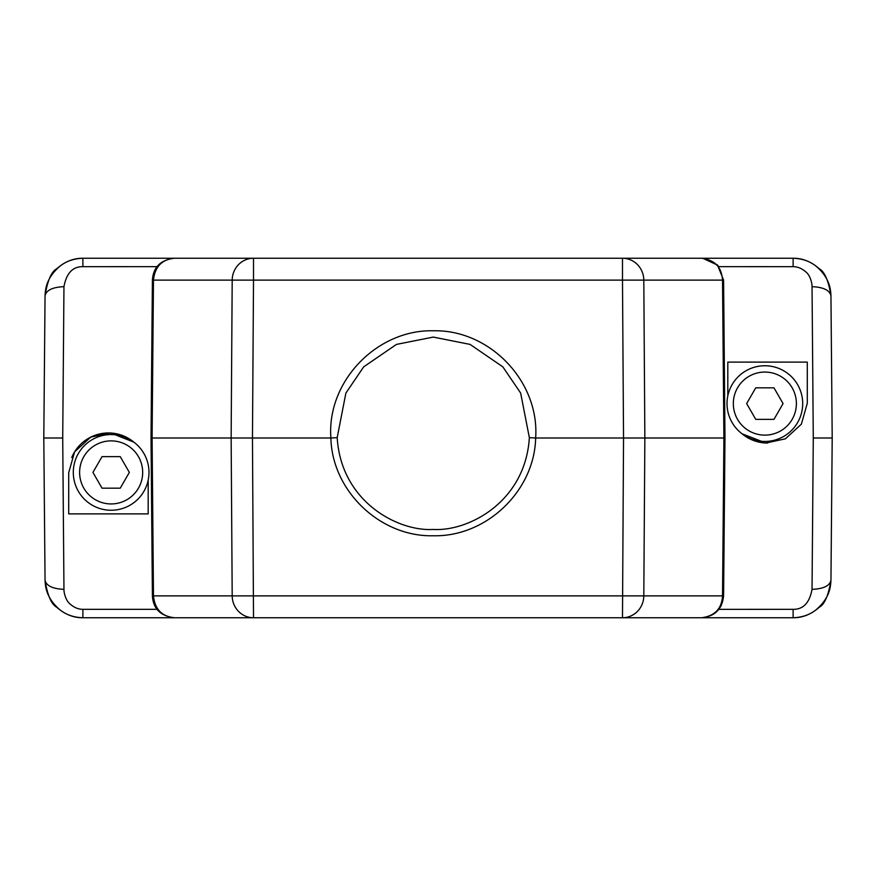 <?xml version="1.0" encoding="UTF-8"?>
<svg xmlns="http://www.w3.org/2000/svg" width="876" height="876" viewBox="0 0 876 876"><rect width="100%" height="100%" fill="white"/><g stroke="black" fill="none" stroke-linecap="round" stroke-linejoin="round"><path stroke-width="1.31" d="M231.702 258.245L644.298 258.245M644.309 617.755L231.702 617.755M45.037 295.694C45.453 290.427 45.421 278.524 60.105 266.063C66.193 261.212 73.792 258.606 82.881 258.245C73.464 258.146 64.715 261.672 56.655 268.812C51.355 271.702 47.479 280.692 45.037 295.76C46.308 290.208 52.615 287.175 63.959 286.66C66.456 273.159 72.763 266.501 82.881 266.676L82.881 258.245L174.455 258.245M45.048 295.76L43.8 438L45.048 580.24C46.308 585.792 52.615 588.825 63.959 589.34L62.722 438L43.8 438M62.722 438L63.959 286.66M159.027 611.448L157.122 609.324L82.881 609.324C78.479 609.346 74.285 607.637 70.288 604.188C65.93 601.002 63.817 592.877 63.959 589.34M82.881 609.324L82.881 617.755C73.464 617.854 64.725 614.328 56.655 607.188C51.345 604.287 47.479 595.308 45.037 580.24M148.186 480.147L148.186 513.884L68.711 513.884L68.711 472.69L74.602 451.863L90.732 437.124L110.529 432.941L133.864 442.15A39.738 39.738 0 0 0 71.722 457.524M767.726 443.048A39.738 39.738 0 0 1 742.147 433.861L765.952 443.015L785.378 438.821L801.365 424.181L807.289 403.31L807.289 362.116L727.814 362.116L727.814 395.853M174.477 617.755C160.571 616.069 153.212 608.776 152.402 595.877L153.475 595.877C154.822 609.17 161.819 616.474 174.477 617.755L253.514 617.755A22.075 21.32 -90 0 1 232.195 595.877L643.805 595.877A22.075 21.32 90 0 1 622.486 617.755L701.523 617.755C714.838 616.485 722.196 609.192 723.598 595.877L724.978 438L723.598 280.123L717.51 265.099L702.826 258.289M701.567 258.245L793.119 258.245L793.119 266.676C797.521 266.654 801.715 268.363 805.712 271.812C810.07 274.998 812.183 283.123 812.041 286.66L813.278 438L812.041 589.34C809.544 602.841 803.237 609.499 793.119 609.324L718.857 609.346L721.134 605.809M701.523 617.755C714.739 616.08 721.736 608.787 722.525 595.877L723.598 595.877L724.978 438L535.652 438C534.48 490.998 486.355 537.032 433.27 535.762C380.184 537.032 332.048 490.998 330.887 438L151.022 438L152.402 280.123C153.256 267.18 160.615 259.887 174.477 258.245C161.819 259.526 154.822 266.83 153.475 280.123L152.402 280.123L151.022 438L152.402 595.877L151.044 441.022M507.598 617.755L512.559 617.755M812.041 589.34C823.484 588.869 829.791 585.836 830.952 580.24C828.51 595.319 824.644 604.309 819.345 607.188C811.275 614.328 802.536 617.854 793.119 617.755L701.567 617.755M830.963 580.306C830.547 585.573 830.579 597.476 815.895 609.937C809.807 614.788 802.208 617.394 793.119 617.755L793.119 609.324M830.952 580.24L832.2 438L830.952 295.76C829.692 290.208 823.385 287.175 812.041 286.66M813.278 438L832.2 438M830.963 295.694C830.612 290.657 830.525 278.623 816.257 266.337C809.993 261.278 802.285 258.573 793.119 258.245C802.536 258.146 811.275 261.672 819.345 268.812C824.655 271.735 828.532 280.714 830.963 295.76M793.119 266.676L718.857 266.654L716.973 264.552M512.559 258.245L507.598 258.245M723.598 280.123L722.525 280.123C721.704 267.169 714.696 259.876 701.523 258.245L622.486 258.245A22.075 21.32 90 0 1 643.805 280.123L622.486 280.123L623.537 438L622.486 617.755L253.514 617.755L252.463 438L253.514 280.123L232.195 280.123L231.144 438L232.195 595.877L153.475 595.877L152.096 438L153.475 280.123L232.195 280.123A22.075 21.32 -90 0 1 253.514 258.245L622.486 258.245L622.486 280.123L253.514 280.123L253.514 258.245L174.477 258.245M337.183 437.661L330.887 438C326.66 381.531 376.822 329.464 433.27 330.778C489.837 329.431 539.649 381.575 535.652 438L529.356 437.661L520.64 393.039L502.846 366.858L470.062 344.399L433.27 337.085L396.478 344.399L363.693 366.847L345.9 393.039L337.183 437.661C341.191 502.101 398.219 531.568 433.27 529.454C468.321 531.568 525.348 502.101 529.356 437.661M158.961 264.607L154.066 271.91M174.455 617.755L82.881 617.755C73.715 617.427 66.007 614.722 59.743 609.663C45.475 597.377 45.388 585.343 45.037 580.295M363.441 617.755L368.402 617.755M368.402 258.245L363.441 258.245M92.933 472.405L102.032 488.173L120.242 488.173L129.352 472.405L120.242 456.637L102.032 456.637L92.933 472.405L102.032 488.173L120.242 488.173L129.352 472.405L120.242 456.637L102.032 456.637L92.933 472.405M142.679 472.405A31.536 31.536 0 0 1 95.374 499.714A31.536 31.536 0 0 1 95.374 445.096A31.536 31.536 0 0 1 142.679 472.405M148.986 472.405A37.843 37.843 0 0 1 92.221 505.178A37.843 37.843 0 0 1 92.221 439.632A37.843 37.843 0 0 1 148.986 472.405M746.648 403.595L755.758 419.363L773.968 419.363L783.067 403.595L773.968 387.827L755.758 387.827L746.648 403.595M796.393 403.595A31.536 31.536 0 0 1 749.09 430.904A31.536 31.536 0 0 1 749.09 376.286A31.536 31.536 0 0 1 796.393 403.595M802.701 403.595A37.843 37.843 0 0 1 745.936 436.368A37.843 37.843 0 0 1 745.936 370.822A37.843 37.843 0 0 1 802.701 403.595M723.904 438L722.525 280.123L643.805 280.123L644.856 438L643.805 595.877L722.525 595.877L723.904 438M157.143 266.654L82.881 266.676"/></g></svg>
